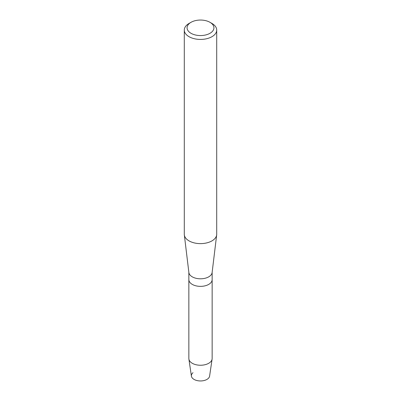 <?xml version="1.0" encoding="UTF-8"?>
<svg xmlns="http://www.w3.org/2000/svg" width="401" height="401" viewBox="0 0 401 401"><rect width="100%" height="100%" fill="white"/><g stroke="black" fill="none" stroke-linecap="round" stroke-linejoin="round"><path stroke-width="0.6" d="M212.149 272.314L212.149 279.642A11.649 6.727 180 0 1 208.736 284.394A11.649 6.727 180 0 0 212.149 279.642L212.149 358.519A11.649 6.727 180 0 1 212.104 359.09L209.593 376.133A9.123 5.268 180 0 1 206.951 379.411A9.123 5.268 180 0 1 194.65 379.732A9.123 5.268 180 0 1 193.001 372.689M209.999 22.321L211.964 23.453A16.21 9.358 180 0 1 216.71 30.075L216.71 234.264A16.21 9.358 180 0 1 216.67 234.916L212.119 272.55A11.649 6.727 180 0 1 208.736 276.835A11.649 6.727 180 0 1 196.42 278.379A11.649 6.727 180 0 1 188.881 272.55L184.33 234.916A16.21 9.358 180 0 1 184.29 234.264L184.29 30.075A16.21 9.358 180 0 1 189.036 23.453L191.001 22.321A13.428 7.754 180 0 1 209.999 22.321A13.428 7.754 180 0 1 209.999 33.288A13.428 7.754 180 0 1 191.001 33.288A13.428 7.754 180 0 1 191.001 22.321L189.036 23.453M212.104 359.09A11.649 6.727 180 0 1 208.736 363.276A11.649 6.727 180 0 1 196.505 364.835A11.649 6.727 180 0 1 188.896 359.09A11.649 6.727 180 0 1 188.851 358.519L188.851 279.642A11.649 6.727 180 0 0 196.044 285.853A11.649 6.727 180 0 0 208.736 284.394A11.649 6.727 180 0 1 196.044 285.853A11.649 6.727 180 0 1 188.851 279.642L188.851 272.314M216.67 234.916A16.21 9.358 180 0 1 211.964 240.881A16.21 9.358 180 0 1 194.821 243.031A16.21 9.358 180 0 1 184.33 234.916M216.71 30.075A16.21 9.358 180 0 1 211.964 36.691A16.21 9.358 180 0 1 194.3 38.717A16.21 9.358 180 0 1 184.29 30.075M206.951 379.411A9.123 5.268 180 0 1 197.372 380.634A9.123 5.268 180 0 1 191.407 376.133L188.896 359.09"/></g></svg>
